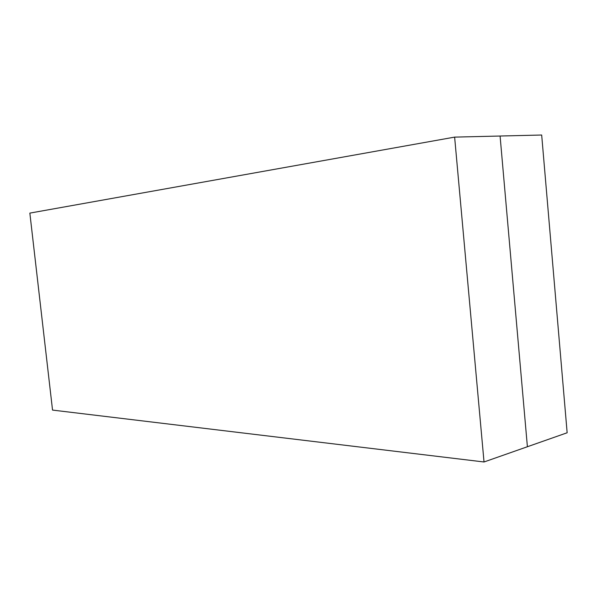<?xml version="1.0" encoding="UTF-8"?>
<svg xmlns="http://www.w3.org/2000/svg" width="597" height="597" viewBox="0 0 597 597"><rect width="100%" height="100%" fill="white"/><g stroke="black" fill="none" stroke-linecap="round" stroke-linejoin="round"><path stroke-width="0.9" d="M454.63 137.116L500.085 136.026L527.397 446.735L500.085 136.026L541.68 135.019L567.15 432.765L541.68 135.019L500.085 136.026L527.397 446.735L567.15 432.765L484.025 461.981L52.536 410.087L29.85 213.107L454.63 137.116L484.025 461.981"/></g></svg>

